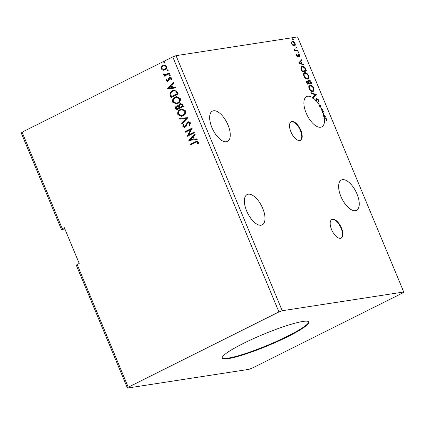 <?xml version="1.0" encoding="UTF-8"?>
<svg xmlns="http://www.w3.org/2000/svg" width="425" height="425" viewBox="0 0 425 425"><rect width="100%" height="100%" fill="white"/><g stroke="black" fill="none" stroke-linecap="round" stroke-linejoin="round"><path stroke-width="0.64" d="M341.493 228.028A10.418 4.829 63.5 0 0 331.877 219.475A10.418 4.829 63.5 0 0 331.574 229.558A10.418 4.829 63.5 0 0 341.19 238.112A10.418 4.829 63.5 0 0 341.493 228.028M340.978 238.207A10.418 4.829 63.5 0 0 341.078 228.236A10.418 4.829 63.5 0 0 331.675 219.587M300.81 130.289A10.418 4.829 63.5 0 0 291.194 121.736A10.418 4.829 63.5 0 0 290.891 131.819A10.418 4.829 63.5 0 0 300.507 140.377A10.418 4.829 63.5 0 0 300.81 130.289M300.294 140.468A10.418 4.829 63.5 0 0 300.395 130.496A10.418 4.829 63.5 0 0 290.992 121.853M262.751 208.457A16.926 7.852 63.5 0 0 247.122 194.554A16.926 7.852 63.5 0 0 246.627 210.943A16.926 7.852 63.5 0 0 262.257 224.841A16.926 7.852 63.5 0 0 262.751 208.457M340.871 196.414A16.926 7.852 -116.5 0 1 341.365 180.03A16.926 7.852 -116.5 0 1 356.989 193.933A16.926 7.852 -116.5 0 1 356.495 210.317A16.926 7.852 -116.5 0 1 340.871 196.414M320.296 106.489A16.926 7.852 63.5 0 1 321.762 109.353L321.348 109.56A16.926 7.852 63.5 0 1 321.635 110.197L322.044 109.995A16.926 7.852 63.5 0 1 322.262 110.495A16.926 7.852 63.5 0 1 322.724 111.674L323.202 111.18L323.494 111.881L322.989 112.402A16.926 7.852 63.5 0 1 323.887 115.457L325.183 115.935L325.476 116.636L324.031 116.105A16.926 7.852 63.5 0 1 324.349 117.948L324.509 117.922C325.194 117.544 325.911 117.975 326.666 119.213L326.82 120.865L326.352 120.594L326.225 119.287L324.429 118.618A16.926 7.852 63.5 0 1 321.767 126.884A16.926 7.852 63.5 0 1 306.138 112.981A16.926 7.852 63.5 0 1 306.632 96.597A16.926 7.852 63.5 0 1 313.103 98.01L312.694 98.218A16.926 7.852 63.5 0 1 312.72 98.239L313.135 98.037A16.926 7.852 63.5 0 1 315.881 100.459L315.472 100.667A16.926 7.852 -116.5 0 1 315.956 101.187L316.365 100.98A16.926 7.852 63.5 0 1 319.558 105.257L320.726 105.23L319.882 106.696A16.926 7.852 63.5 0 0 319.143 105.458M211.9 127.505A16.926 7.852 -116.5 0 1 212.394 111.122A16.926 7.852 -116.5 0 1 228.018 125.024A16.926 7.852 -116.5 0 1 227.524 141.408A16.926 7.852 -116.5 0 1 211.9 127.505M243.27 343.474A46.877 6.109 157.4 0 0 222.307 358.052A46.877 6.109 157.4 0 0 287.906 336.595A46.877 6.109 157.4 0 0 308.863 322.022A46.877 6.109 157.4 0 0 243.27 343.474M222.248 357.797A46.877 6.109 157.4 0 0 287.709 336.117A46.877 6.109 157.4 0 0 308.731 321.799M127.426 388.073L76.325 265.301L77.148 264.462L128.249 387.228L127.426 388.073L248.944 369.341L252.248 368.119L402.927 292.841L403.75 292.002L282.232 310.728L176.056 55.659L172.752 56.881L22.073 132.159L21.25 132.998L61.439 229.548L64.882 229.017M311.674 83.475L307.333 84.145L306.839 82.965C306.345 81.69 306.436 80.994 307.116 80.877L308.364 81.515L308.927 80.027C309.644 79.927 310.33 80.522 310.978 81.807L311.674 83.475M305.697 69.126L306.505 71.065L302.164 71.735L300.969 68.462L301.734 66.417L302.255 66.257C303.466 65.971 304.613 66.927 305.697 69.126L305.304 69.328M296.629 55.579L296.56 54.273L296.99 54.607L297.001 55.484L297.686 56.036L298.074 54.267L298.478 53.98L299.96 55.192L300.077 56.578L299.63 56.254L299.598 55.324L298.759 54.618L298.371 56.392L297.967 56.674L296.629 55.579M296.963 56.153L297.909 55.84M298.759 54.618L298.111 55.022L298.068 55.755L298.478 55.553M298.068 55.755L297.957 56.599L298.371 56.392L297.967 56.674M298.005 50.639L294.833 51.127L294.562 50.485L295.03 50.41L293.946 48.87L295.54 50.224L297.734 49.996L298.005 50.639M292.995 45.507L291.747 43.86L291.55 42.048L292.416 41.252C293.308 41.097 294.18 41.799 295.03 43.355C295.502 44.97 295.285 45.836 294.376 45.958L292.995 45.507M292.092 41.352L293.76 42.24M294.695 45.857L294.376 45.958M403.75 292.002L297.574 36.927L176.056 55.659M293.154 39.775L292.57 39.297L292.708 38.702L293.293 39.185L293.229 39.748M296.496 47.797L295.912 47.318L296.05 46.729L296.634 47.207L296.57 47.77M298.541 52.716L297.957 52.238L298.095 51.648L298.679 52.126L298.616 52.695M298.562 63.07L301.745 59.622L302.032 60.318L301.001 61.391L301.973 63.734L303.721 64.377L304.013 65.078L298.562 63.07M307.562 79.103C306.345 79.337 305.134 78.402 303.944 76.287C303.291 74.035 303.599 72.834 304.868 72.686C306.09 72.452 307.296 73.403 308.486 75.533C309.118 77.748 308.81 78.938 307.562 79.103L308.019 78.96M304.396 72.834L304.868 72.686L304.454 72.893L307.185 74.269M312.726 91.508C311.509 91.747 310.303 90.807 309.108 88.692C308.454 86.445 308.763 85.244 310.032 85.096C311.254 84.862 312.46 85.813 313.65 87.943C314.282 90.158 313.974 91.348 312.726 91.508L313.183 91.37M309.559 85.244L310.032 85.096L309.623 85.303L312.348 86.679M321.762 109.353L322.405 109.257L322.671 109.894L322.044 109.995M313.103 98.01L312.827 97.352L315.276 94.817L311.142 93.293L310.85 92.597L316.301 94.6L313.135 98.037M315.881 100.459L316.752 98.403L318.66 99.981L318.495 102.005L318.054 101.517L318.235 100.098L317.013 99.046L316.365 100.98M317.013 99.046L316.264 99.524L315.956 101.187M319.558 105.257L320.668 105.081M311.026 93.017L315.892 94.807L313.055 97.893M315.934 94.913L316.349 94.706M320.253 105.288L319.882 106.696M320.312 105.437L320.726 105.23M321.348 109.56L322.405 109.257M321.991 109.459L322.203 109.969M322.724 111.674L322.315 111.881A16.926 7.852 63.5 0 1 322.575 112.609L322.989 112.402M322.857 111.541L323.08 112.083L322.575 112.609M323.08 112.083L323.494 111.881M323.887 115.457L323.473 115.664L324.769 116.142L325.183 115.935M323.473 115.664A16.926 7.852 63.5 0 1 323.616 116.312L324.031 116.105M324.769 116.142L324.886 116.418M324.349 117.948L323.935 118.155A16.926 7.852 -116.5 0 1 324.015 118.825L324.429 118.618M323.935 118.155L325.97 118.878M167.992 70.89L167.168 70.656L167.546 69.817L168.369 70.051L167.763 70.964M168.242 70.853L167.413 70.619L167.769 69.748M170.037 75.809L169.214 75.576L169.596 74.742L170.42 74.975L169.814 75.884M170.287 75.772L169.463 75.538L169.814 74.667M167.376 88.899L173.442 82.508L173.735 83.204L171.774 85.223L172.752 87.566L175.424 87.263L175.716 87.964L167.333 88.793M177.836 103.445L176.348 103.928L172.683 102.186C172.21 99.758 173.023 98.042 175.127 97.043L176.603 96.555L180.258 98.345C180.71 100.746 179.903 102.446 177.836 103.445M188.838 140.457L194.905 134.066L195.197 134.762L193.237 136.781L194.214 139.124L196.887 138.821L197.173 139.522L188.796 140.351M190.437 122.793L189.635 125.455L189.056 125.115L189.715 123.207L188.004 122.655L187.383 123.218L186.092 126.31L185.13 127.192L184.477 127.404L182.824 126.544L183.377 124.323L184.03 124.599L183.568 126.183L184.833 126.565L187.749 122.007L188.44 121.778L190.437 122.793M188.567 122.501L188.004 122.655M184.609 126.65L185.603 125.71M183 115.85L181.512 116.338L177.852 114.596C177.374 112.163 178.192 110.452 180.29 109.453L181.773 108.965L185.422 110.75C185.874 113.156 185.066 114.856 183 115.85M164.65 62.868L163.827 62.634L164.209 61.795L165.033 62.029L164.427 62.943M164.9 62.826L164.077 62.592L164.427 61.726M77.148 264.462L79.209 263.431L64.324 227.673L62.263 228.703L22.073 132.159M282.232 310.728L278.928 311.955L128.249 387.228M278.928 311.955L172.752 56.881M183.372 106.362L176.147 109.969L175.658 108.789C175.185 107.493 175.514 106.553 176.646 105.974L178.511 105.99L179.807 103.748L180.572 103.498L182.681 104.693L183.372 106.362M188.047 117.592L181.937 123.877L181.645 123.176L186.283 118.41L179.956 119.117L179.669 118.421L188.047 117.592M195.468 142.439L190.666 144.84L190.395 144.202L196.86 141.143L198.443 142.024L198.262 144.017L197.572 143.969L197.705 142.402L196.748 141.929L195.468 142.439M194.103 132.138L194.368 132.781L187.149 136.393L190.798 129.529L185.412 132.218L185.141 131.58L192.366 127.968L188.727 134.826L194.103 132.138M177.4 92.012L178.208 93.952L170.983 97.564L169.894 94.185C170.143 92.422 171.025 91.221 172.55 90.578L174.117 90.063L177.4 92.012M166.18 80.654L166.419 79.039L167.03 79.188L166.812 80.288L167.785 80.553L168.879 78.067L170.191 77.254L171.695 78.041L171.53 79.714L170.887 79.592L171.078 78.434L169.899 78.078L168.805 80.569L167.535 81.361L166.18 80.654L166.664 79.002M167.647 80.607L168.199 80.16M170.324 77.966L169.899 78.078M169.702 73.525L164.422 76.16L164.156 75.517L164.932 75.129L163.598 74.449L163.577 73.87L164.268 73.897L164.289 74.232L165.808 74.572L169.437 72.882L169.702 73.525M165.623 74.614L169.463 72.951M162.897 70.226L161.303 68.93L161.452 66.767L163.072 65.206L164.098 64.871L166.77 66.199C167.115 67.942 166.536 69.179 165.028 69.912L162.897 70.226L161.303 68.93M61.439 229.548L62.263 228.703M176.364 109.863L175.907 108.752C175.435 107.456 175.764 106.516 176.896 105.937L176.646 105.974M176.896 105.937L177.453 105.735M179.807 103.748L178.511 105.99M180.057 103.711L180.694 103.482M182.309 105.32L182.059 105.358C181.65 104.327 180.986 104.008 180.078 104.391L179.207 106.043L179.679 107.429L182.612 106.053L182.309 105.32C181.895 104.29 181.236 103.971 180.322 104.353M180.078 104.391L180.646 104.231M179.047 107.435L178.803 107.472C178.404 106.51 177.783 106.223 176.928 106.611L176.343 108.295L176.625 108.959L179.185 107.764L179.047 107.435C178.654 106.473 178.032 106.186 177.177 106.569M176.928 106.611L177.528 106.441M179.185 107.764L178.803 107.472M176.625 108.959L178.936 107.801M182.612 106.053L182.059 105.358M179.679 107.429L182.362 106.091M181.629 116.317L177.852 114.596M178.096 114.559C177.623 112.126 178.436 110.41 180.54 109.411L180.29 109.453M180.54 109.411L181.895 108.943M181.624 115.589L182.978 115.175C184.631 114.383 185.289 113.029 184.939 111.106L181.889 109.682M180.556 110.091C178.893 110.888 178.234 112.258 178.58 114.198L181.502 115.611L182.729 115.212C184.386 114.421 185.04 113.066 184.694 111.143L181.767 109.698L180.556 110.091M182.123 123.686L181.645 123.176M181.895 123.138L186.283 118.41M186.532 118.373L179.956 119.117M180.205 119.08L179.918 118.394M189.741 125.332L189.056 125.115M189.3 125.078L189.715 123.207M189.964 123.17L188.254 122.618M184.599 127.383L182.824 126.544M183.069 126.507L183.621 124.281M184.732 126.639L185.082 126.528M185.852 125.672L185.996 124.557M186.24 124.52L187.749 122.007M187.993 121.97L188.567 121.762M190.883 144.734L190.395 144.202M190.644 144.16L196.993 141.127M198.284 143.963L197.572 143.969M197.822 143.932L197.774 142.874M198.023 142.837L197.705 142.402M197.949 142.364L196.871 141.913M189.04 140.308L194.969 134.215M197.173 139.512L189.088 140.42M193.359 139.219L192.86 137.387L190.559 139.533L193.359 139.219L192.61 137.424M187.367 136.282L187.09 136.255M187.34 136.218L190.798 129.529M185.629 132.111L185.141 131.58M185.39 131.537L192.398 128.042M194.135 132.212L188.727 134.826M176.465 103.907L172.683 102.186M172.933 102.149C172.46 99.721 173.273 98.005 175.376 97.006L175.127 97.043M175.376 97.006L176.731 96.539M176.46 103.185L177.809 102.765C179.467 101.973 180.12 100.619 179.775 98.696L176.726 97.272M175.392 97.686C173.729 98.478 173.071 99.848 173.416 101.787L176.338 103.206L177.565 102.802C179.217 102.011 179.876 100.656 179.525 98.733L176.598 97.288L175.392 97.686M171.201 97.453L169.894 94.185M170.138 94.143C170.388 92.384 171.275 91.184 172.8 90.541L172.55 90.578M172.8 90.541L174.234 90.047M176.263 91.327L174.038 90.812L172.816 91.221C171.567 91.747 170.866 92.73 170.717 94.18L171.456 96.549L177.448 93.643L176.263 91.327L174.16 90.791M171.456 96.549L177.198 93.681L176.014 91.364M167.583 88.751L173.506 82.657M175.711 87.954L167.625 88.862M171.897 87.662L171.397 85.829L169.097 87.975L171.897 87.662L171.148 85.866M168.443 80.123L168.879 78.067M169.123 78.025L169.607 77.446M169.857 77.408L170.308 77.244M171.572 79.64L170.887 79.592M171.137 79.555L171.078 78.434M171.323 78.397L170.149 78.035M167.657 81.34L166.43 80.617M164.645 76.048L164.156 75.517M164.406 75.48L164.932 75.129M165.182 75.092L163.598 74.449M163.848 74.412L163.827 73.833M165.745 74.598L166.058 74.534M161.553 68.892L161.452 66.767M161.702 66.73L163.072 65.206M163.317 65.168L164.22 64.855M164.114 70.237L163.147 70.189M164.071 69.519L165.017 69.233C166.143 68.701 166.595 67.787 166.366 66.486L164.273 65.567M163.343 65.848C162.212 66.38 161.75 67.299 161.952 68.611L163.954 69.541L164.767 69.27C165.899 68.738 166.35 67.825 166.122 66.528L164.146 65.583L163.343 65.848M292.294 38.909L292.878 39.387L293.293 39.185M292.878 39.387L292.74 39.982M294.684 43.525L295.03 43.355M294.838 44.237L294.472 45.943M292.559 45.13L294.111 45.316C294.796 45.241 294.971 44.609 294.642 43.414L292.687 41.894L292.017 42.181L291.534 43.212M292.687 41.894C292.002 41.969 291.821 42.606 292.134 43.802L294.111 45.316L293.702 45.523M291.794 43.972L292.134 43.802M295.635 46.931L296.22 47.414L296.634 47.207M296.22 47.414L296.082 48.004M294.621 50.617L295.54 50.224M294.02 49.321L294.413 49.125M294.148 49.587L294.477 49.422M295.125 50.432L297.734 49.996M297.325 50.203L297.532 50.708M297.686 51.855L298.27 52.333L298.679 52.126M298.27 52.333L298.127 52.923M296.485 54.74L296.99 54.607M296.576 54.814L296.507 55.16M296.655 55.654L297.001 55.484M298.132 54.177L299.152 54.745M299.614 55.362L299.96 55.192M299.545 55.399L299.662 56.785M297.957 56.599L297.553 56.881M301.394 59.983L301.623 60.525L302.032 60.318M301.623 60.525L301.001 61.391M300.666 61.737L299.588 62.857L301.415 63.532L300.666 61.737L299.173 63.065L301.001 63.734L301.415 63.532L301.564 63.941L301.973 63.734M301.564 63.941L303.312 64.584L303.721 64.377M303.312 64.584L303.423 64.86M299.173 63.065L299.588 62.857M305.772 70.502L306.037 71.14M301.538 66.539L302.255 66.257M301.84 66.465L304.587 67.968M302.106 67.108C301.341 67.139 301.012 67.75 301.107 68.946L301.24 69.429M301.957 71.23L305.793 70.497L304.683 68.106L302.52 66.9L301.692 67.235M301.952 71.219L305.793 70.497M301.107 68.946L301.522 68.738L302.345 71.028M302.52 66.9C301.755 66.932 301.421 67.543 301.522 68.738M308.088 75.73L308.486 75.533M308.252 76.229L307.796 79.045M304.741 77.632L306.882 78.668L307.291 78.46C308.295 78.338 308.545 77.392 308.045 75.623C307.089 73.897 306.122 73.132 305.134 73.328L304.348 73.652L303.779 75.847M305.134 73.328C304.13 73.451 303.875 74.402 304.374 76.192C305.341 77.897 306.313 78.652 307.291 78.46L306.882 78.668M303.987 76.383L304.374 76.192M306.701 81.085L307.95 81.722M307.992 81.701L308.364 81.515L308.571 82.466M308.529 80.235L310.006 81.042M310.585 82.004L310.978 81.807M310.941 82.912L311.201 83.55M308.837 81.797L308.422 82.004L308.635 80.925L309.193 80.67L308.837 81.797L309.347 83.151L310.962 82.902L309.193 80.67M308.879 83.231L310.962 82.902M306.978 81.722L306.643 82.445M307.121 83.635L308.901 83.22L307.392 81.515L306.829 81.77M306.839 82.965L307.233 82.769L307.509 83.433L308.901 83.22M307.116 83.629L307.509 83.433M307.392 81.515L307.233 82.769M308.933 83.358L309.347 83.151M313.257 88.14L313.65 87.943M313.416 88.639L312.965 91.455M309.905 90.042L312.046 91.072L312.46 90.865C313.459 90.748 313.708 89.802 313.214 88.033C312.253 86.307 311.286 85.542 310.303 85.738L309.512 86.057L308.943 88.251M310.303 85.738C309.294 85.855 309.039 86.812 309.538 88.597C310.505 90.302 311.477 91.062 312.46 90.865L312.046 91.072M309.15 88.793L309.538 88.597M315.892 94.807L316.301 94.6M318.267 100.178L318.66 99.981M318.251 100.188L318.081 102.207M316.604 99.248L316.264 99.524L316.604 99.248M316.365 98.605L317.799 99.418M326.272 119.414L326.666 119.213M326.251 119.42L326.411 121.072M316.014 100.698L316.428 100.491M324.1 118.129L324.509 117.922M296.257 50.368L296.671 50.161M301.777 70.8L302.17 70.603M308.821 83.024L309.209 82.827M297.766 56.01L297.351 56.217M298.669 54.644L298.254 54.852M316.896 99.083L316.482 99.285"/></g></svg>
